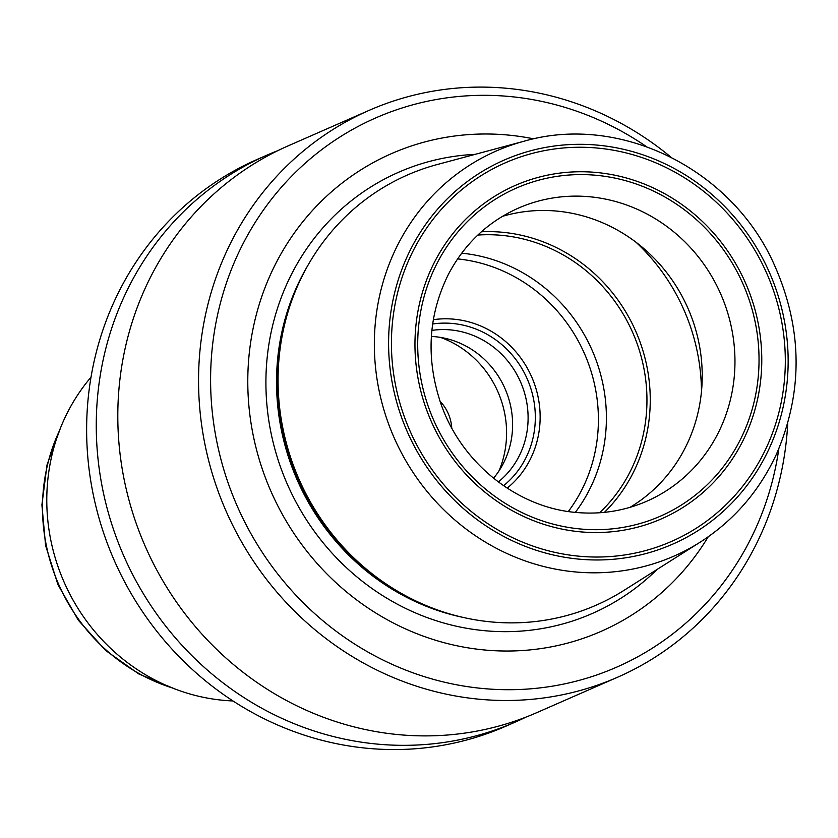 <?xml version="1.0" encoding="UTF-8"?>
<svg xmlns="http://www.w3.org/2000/svg" width="838" height="838" viewBox="0 0 838 838"><rect width="100%" height="100%" fill="white"/><g stroke="black" fill="none" stroke-linecap="round" stroke-linejoin="round"><path stroke-width="1.26" d="M440.034 401.245A40.245 37.951 -113.7 0 1 451.745 427.956A40.245 37.951 -113.7 0 0 440.034 401.245M604.418 512.353A162.876 153.626 66.3 0 0 635.801 331.345A162.876 153.626 66.3 0 0 481.41 231.77M431.874 330.402A85.434 80.584 -113.7 0 1 449.524 329.816A85.434 80.584 -113.7 0 1 523.813 390.581A85.434 80.584 -113.7 0 1 498.317 481.955A85.434 80.584 -113.7 0 0 523.813 390.581A85.434 80.584 -113.7 0 0 449.524 329.816A85.434 80.584 -113.7 0 0 431.874 330.402M503.565 485.726A91.185 86 66.3 0 0 527.238 378.944A91.185 86 66.3 0 0 432.659 323.992M434.021 336.614A85.434 80.584 -113.7 0 1 505.576 389.953A85.434 80.584 -113.7 0 1 493.53 478.236A85.434 80.584 -113.7 0 0 505.576 389.953A85.434 80.584 -113.7 0 0 434.021 336.614A85.434 80.584 -113.7 0 0 431.371 336.447A85.434 80.584 -113.7 0 1 434.021 336.614M670.955 157.167A309.463 291.896 66.3 0 0 369.108 110.365A309.463 291.896 66.3 0 0 204.451 441.846A309.463 291.896 66.3 0 0 483.212 699.573A309.463 291.896 66.3 0 0 617.606 677.219A309.463 291.896 66.3 0 0 787.72 423.515M369.108 110.365L288.356 145.77A309.463 291.896 66.3 0 0 123.699 477.251A309.463 291.896 66.3 0 0 402.46 734.978A309.463 291.896 66.3 0 0 536.854 712.614L617.606 677.219M524.263 141.172L437.268 164.52A234.881 221.536 66.3 0 0 286.229 318.178A234.881 221.536 66.3 0 0 408.619 597.347A234.881 221.536 66.3 0 0 494.106 622.173A234.881 221.536 66.3 0 0 623.964 590.392L700.086 542.228C733.962 520.513 759.5 490.984 776.679 453.651C803.747 390.267 802.5 326.317 772.961 261.812C729.605 167.715 618.8 113.758 524.263 141.172A221.19 208.641 66.3 0 0 376.094 372.449A221.19 208.641 66.3 0 0 577.801 572.155A221.19 208.641 66.3 0 0 700.086 542.228M433.34 319.687A95.019 89.624 -113.7 0 1 452.75 319.079A95.019 89.624 -113.7 0 1 535.335 386.538A95.019 89.624 -113.7 0 1 507.189 488.145M575.318 512.364A160.006 150.913 66.3 0 0 592.204 350.462A160.006 150.913 66.3 0 0 461.686 253.17M599.579 512.772A160.006 150.913 66.3 0 0 632.753 332.676A160.006 150.913 66.3 0 0 477.828 235.059M630.019 507.346A160.006 150.913 66.3 0 0 697.101 334.917A160.006 150.913 66.3 0 0 555.049 210.946A160.006 150.913 66.3 0 0 502.444 216.34M286.229 318.178L285.643 320.336A232.189 219.011 66.3 0 0 406.639 596.321L408.619 597.347M533.764 138.867A260.848 246.037 66.3 0 0 248.855 357.48A260.848 246.037 66.3 0 0 487.716 650.257A260.848 246.037 66.3 0 0 708.215 536.812M646.402 146.608A299.878 282.856 66.3 0 0 222.845 294.274A299.878 282.856 66.3 0 0 486.438 688.826A299.878 282.856 66.3 0 0 778.848 448.718M277.682 150.714A309.463 291.896 66.3 0 0 266.809 155.208A309.463 291.896 66.3 0 0 102.163 486.689A309.463 291.896 66.3 0 0 380.923 744.416A309.463 291.896 66.3 0 0 515.318 722.063A309.463 291.896 66.3 0 0 525.981 717.108M515.318 722.063L505.681 726.284A309.463 291.896 -113.7 0 1 371.286 748.638A309.463 291.896 -113.7 0 1 92.526 490.921A309.463 291.896 -113.7 0 1 257.182 159.429L266.809 155.208M91.038 377.142A194.489 183.449 66.3 0 0 62.536 578.471A194.489 183.449 66.3 0 0 225.684 700.516A194.489 183.449 66.3 0 0 232.995 700.956M582.4 532.004A182.035 171.706 66.3 0 0 741.441 274.288A182.035 171.706 66.3 0 0 441.27 250.122A182.035 171.706 66.3 0 0 582.4 532.004M581.593 556.422A206.745 195.003 66.3 0 0 762.213 263.719A206.745 195.003 66.3 0 0 421.305 236.274A206.745 195.003 66.3 0 0 581.593 556.422M701.479 391.482A196.406 185.261 66.3 0 0 636.073 242.297A196.406 185.261 66.3 0 1 701.479 391.482M498.998 470.893A97.721 92.18 66.3 0 0 440.484 337.4A97.721 92.18 66.3 0 1 498.998 470.893M581.499 559.355A209.71 197.81 66.3 0 0 764.717 262.451A209.71 197.81 66.3 0 0 418.906 234.609A209.71 197.81 66.3 0 0 581.499 559.355M582.494 529.166A179.164 168.993 66.3 0 0 739.022 275.513A179.164 168.993 66.3 0 0 443.585 251.735A179.164 168.993 66.3 0 0 582.494 529.166M568.321 511.494A156.172 147.299 66.3 0 0 584.547 353.814A156.172 147.299 66.3 0 0 457.59 258.9M646.779 501.229A160.006 150.913 66.3 0 0 720.764 294.096A160.006 150.913 66.3 0 0 518.303 208.159C487.873 221.798 464.629 243.774 448.55 274.078C428.166 315.13 425.62 358.35 440.903 403.727C461.539 463.77 518.565 508.656 578.21 512.626C602.208 514.469 625.064 510.667 646.779 501.229M308.017 265.175A232.189 219.011 66.3 0 0 462.367 617.25M475.115 154.36A240.925 227.245 66.3 0 0 265.992 389.083A240.925 227.245 66.3 0 0 487.517 630.951A240.925 227.245 66.3 0 0 657.086 569.442M59.299 431.036A182.035 171.706 66.3 0 0 171.853 687.778M60.786 427.223L47.043 464.797L41.9 504.926L45.608 545.559L57.958 584.662L78.343 620.246L105.714 650.508L138.72 673.909L175.666 689.265"/></g></svg>
